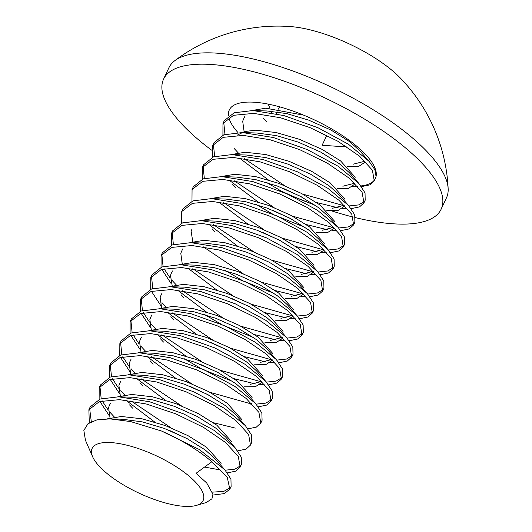 <?xml version="1.0" encoding="UTF-8"?>
<svg xmlns="http://www.w3.org/2000/svg" width="532" height="532" viewBox="0 0 532 532"><rect width="100%" height="100%" fill="white"/><g stroke="black" fill="none" stroke-linecap="round" stroke-linejoin="round"><path stroke-width="0.8" d="M107.398 418.844L121.389 416.489L142.024 418.797L165.372 425.593L187.989 435.648L206.522 447.206L221.106 463.385M85.439 440.237L83.843 430.401L87.946 423.778L96.891 419.874L109.998 418.877L122.719 419.269L142.383 421.903L164.082 428.346L186.699 438.401L205.232 449.959L215.207 458.923L224.77 469.709M117.811 396.786L131.703 394.465L152.338 396.772L175.686 403.575L198.303 413.623L216.837 425.188L231.42 441.367M110.024 417.926L108.601 407.559L109.213 405.856M118.629 396.806L133.04 397.251L152.704 399.878L174.396 406.328L197.013 416.376L215.546 427.941L225.521 436.905L235.084 447.691L214.303 430.468L183.786 413.963L149.638 401.773L118.636 396.806L100.056 399.053L90.201 406.92M132.594 408.137L129.522 404.872M128.126 374.761L142.017 372.447L162.652 374.754L186.007 381.557L208.617 391.605L227.151 403.163L241.781 419.489M120.338 395.908L118.915 385.54L119.527 383.838M128.944 374.787L143.354 375.233L163.018 377.86L184.717 384.31L207.327 394.358L225.861 405.916L235.836 414.887L245.398 425.673L224.597 408.43L194.06 391.924L159.926 379.748L128.95 374.787L110.337 377.042L100.495 384.949L99.211 387.695M142.909 386.112L139.836 382.847M138.44 352.743L152.332 350.428L172.967 352.736L196.321 359.532L218.938 369.587L237.465 381.145L252.102 397.471M130.659 373.883L129.236 363.522L129.841 361.813M139.264 352.763L153.668 353.208L173.332 355.842L195.031 362.285L217.648 372.34L236.181 383.898L246.156 392.862L255.712 403.648L234.911 386.412L204.374 369.9L170.233 357.723L139.264 352.763L120.618 355.037L110.789 362.97M153.223 364.094L150.15 360.829M148.761 330.718L162.652 328.404L183.281 330.711L206.635 337.514L229.252 347.562L247.786 359.127L262.416 375.446M261.498 381.484L250.007 384.41M232.87 381.497L202.107 369.188L184.019 358.608M140.973 351.865L139.55 341.497L140.162 339.795M149.578 330.744L163.982 331.19L183.646 333.817L205.345 340.267L227.962 350.315L246.496 361.88L256.471 370.844L266.027 381.63L245.225 364.387L214.689 347.881L180.548 335.705L149.578 330.744L130.939 333.012L121.11 340.946M261.837 381.318L261.066 382.954L255.493 386.638L244.241 386.824M163.537 342.076L160.471 338.811M159.075 308.7L172.967 306.385L193.595 308.693L216.95 315.496L239.566 325.544L258.1 337.102L272.73 353.428M271.812 359.466L260.321 362.392M151.287 329.847L149.864 319.479L150.476 317.777M160.657 308.746L174.297 309.172L193.961 311.799L215.66 318.249L238.276 328.297L256.81 339.855L266.785 348.826L276.347 359.605L255.54 342.369L225.003 325.857L190.868 313.687L159.893 308.72L141.253 310.987L131.424 318.914M272.151 359.299L271.38 360.935L265.807 364.62L254.555 364.806M173.851 320.051L170.785 316.786M169.395 286.675L183.281 284.367L203.909 286.668L227.264 293.471L249.88 303.526L268.414 315.084L283.044 331.403M282.126 337.441L270.642 340.374M253.505 337.454L222.742 325.152L204.647 314.565M161.602 307.822L160.179 297.461L160.79 295.752M171.204 286.735L184.611 287.147L204.275 289.78L225.974 296.224L248.59 306.279L267.124 317.837L277.099 326.801L286.662 337.587L265.84 320.337L235.297 303.825L201.156 291.656L170.193 286.695L151.573 288.969L141.745 296.883M282.465 337.281L281.701 338.917L276.121 342.595L264.87 342.781M184.165 298.033L181.099 294.768M179.716 264.657L193.595 262.343L214.23 264.65L237.578 271.453L260.195 281.501L278.728 293.065L293.358 309.385M292.44 315.423L280.956 318.349M172.361 286.768L170.493 275.436L171.105 273.734M181.605 264.717L194.925 265.129L214.596 267.756L236.288 274.206L258.904 284.254L277.438 295.819L287.413 304.783L296.976 315.569M292.021 316.879L286.435 320.577L275.184 320.763M190.024 242.639L203.909 240.324L224.544 242.632L247.892 249.435L270.509 259.483L289.042 271.041L303.672 287.366M302.755 293.405L291.27 296.331M274.133 293.411L243.37 281.109L225.282 270.522M182.23 263.786L180.807 253.418L181.419 251.709M191.66 242.685L205.246 243.111L224.91 245.737L246.609 252.181L269.219 262.236L287.752 273.794L297.727 282.758L307.29 293.544M303.094 293.238L302.329 294.874L296.75 298.558L285.498 298.745M200.331 220.62L214.223 218.3L234.858 220.607L258.213 227.41L280.823 237.465L299.356 249.023L313.986 265.348M313.069 271.38L301.584 274.312M192.99 242.732L191.128 231.4L191.733 229.691M201.149 220.64L215.56 221.086L235.224 223.713L256.923 230.163L279.539 240.218L298.073 251.776L308.048 260.74L317.604 271.526M313.408 271.22L312.643 272.85L307.064 276.534L295.812 276.72M215.114 231.972L212.042 228.707M210.639 198.602L224.537 196.281L245.172 198.589L268.527 205.392L291.144 215.44L309.677 227.004L324.307 243.323M323.383 249.362L311.898 252.288M211.47 198.622L225.874 199.068L245.538 201.695L267.237 208.145L289.854 218.193L308.387 229.758L318.362 238.722L327.918 249.508M322.964 250.818L317.385 254.515L306.133 254.702M220.96 176.577L234.858 174.263L255.486 176.571L278.841 183.367L301.458 193.422L319.991 204.98L334.621 221.305M333.704 227.344L322.212 230.27M305.075 227.35L274.312 215.048L256.225 204.461M221.784 176.597L236.188 177.05L255.852 179.676L277.551 186.12L300.168 196.175L318.701 207.733L328.676 216.697L338.239 227.483L317.451 210.266L286.934 193.754L252.78 181.565L221.784 176.604L203.184 178.852L193.342 186.739M333.278 228.8L327.699 232.497L316.447 232.684M235.743 187.929L232.677 184.664M231.274 154.559L245.172 152.238L265.8 154.546L289.155 161.349L311.772 171.404L330.305 182.961L344.936 199.287M344.018 205.319L332.533 208.251M315.39 205.332L284.627 193.03L266.539 182.443M232.098 154.579L246.502 155.025L266.166 157.652L287.865 164.102L310.482 174.15L329.015 185.715L338.99 194.679L348.553 205.465L327.772 188.248L297.248 171.736L263.101 159.547L232.098 154.579L213.512 156.827L203.663 164.707L202.36 167.487L212.986 159.321L233.189 157.439L260.022 161.834L289.461 171.703L317.165 185.249L339.004 200.291L351.785 214.263L353.62 224.896L349.205 228.913L340.839 230.669M343.592 206.782L338.013 210.473L326.761 210.659M237.013 135.281L244.587 131.53L255.486 130.22L276.121 132.528L299.469 139.331L322.086 149.379L340.62 160.943L355.25 177.262M354.332 183.301L342.847 186.227M242.412 132.561L256.816 133.007L276.48 135.633L298.179 142.084L320.796 152.132L339.33 163.696L349.305 172.661L358.867 183.447L338.086 166.223L307.569 149.718L273.415 137.529L242.419 132.561L223.832 134.809L213.984 142.676M354.671 183.134L353.906 184.77L348.327 188.454L337.075 188.641M251.909 110.516L265.8 108.202L303.612 115.145M364.646 161.276L353.162 164.208M244.122 131.657L242.698 121.296L243.31 119.587M252.727 110.536L267.13 110.982L286.801 113.615L308.493 120.059L331.11 130.114L349.644 141.672L359.619 150.636L369.181 161.422M364.227 162.739L358.641 166.43L347.389 166.616M222.915 135.148L222.968 123.484L233.528 115.311L253.678 113.389L280.477 117.752L309.937 127.594L337.687 141.146L359.585 156.202L372.4 170.2L374.255 180.847L369.84 184.87L361.467 186.632M352.55 186.526L357.231 186.672L352.723 186.373M352.889 186.213A80.665 27.066 -154.9 0 0 357.577 186.193M360.942 185.941A80.665 27.066 -154.9 0 0 374.674 179.67M374.242 180.873L375.412 178.373A80.665 27.066 -154.9 0 0 376.058 176.491L374.894 169.741L369.235 161.489L348.507 144.272L318.023 127.76L283.882 115.55L252.86 110.543L234.173 112.777L224.291 120.671M223.719 122.121L224.963 134.43M234.173 148.495L238.117 152.744M212.601 157.173L212.647 145.522L223.187 137.336L243.31 135.407L270.09 139.756L299.536 149.578L327.286 163.118L349.205 178.173L362.059 192.172L363.954 202.838L359.546 206.882L351.153 208.65M342.236 208.544L346.917 208.69L342.409 208.391M338.425 207.899L316.593 202.519M301.445 196.853L283.13 188.295M268.161 179.789L239.573 158.184M244.361 158.629L284.414 185.535M302.741 194.1L343.699 205.638M348.985 205.957L358.694 204.913L364.413 201.448M365.185 200.218L365.045 192.877L358.867 183.447M213.405 144.139L214.642 156.455M202.286 179.191L202.36 167.48M336.763 230.715L332.094 230.409M328.104 229.917L306.272 224.537M291.124 218.871L272.81 210.313M257.84 201.808L229.192 180.142M234.047 180.647L274.1 207.56M292.434 216.132L333.384 227.663M338.671 227.982L348.38 226.931L354.099 223.473M354.871 222.23L354.724 214.888L348.553 205.465M203.091 166.164L204.328 178.473M191.972 201.216L192.065 189.465L202.739 181.319L223.014 179.464L249.914 183.912L279.406 193.828L307.11 207.42L328.889 222.482L341.557 236.434L343.26 247.014L338.824 250.964L330.525 252.693M321.607 252.587L326.289 252.733L321.78 252.434M317.79 251.942L295.958 246.555M280.816 240.896L262.489 232.331M247.526 223.826L218.918 202.2M223.726 202.672L263.779 229.578M282.133 238.156L323.064 249.681M328.357 250L338.066 248.956L343.785 245.491M344.563 244.235L344.41 236.9L338.239 227.483M181.651 223.234L181.745 211.497L192.411 203.344L212.68 201.488L239.573 205.924L269.059 215.839L296.77 229.425L318.562 244.487L331.237 258.439L332.946 269.026L328.517 272.983L320.211 274.712M311.293 274.605L315.968 274.751L311.466 274.452M307.476 273.96L285.644 268.58M237.212 245.851L208.517 224.138M213.412 224.69L253.465 251.596M271.819 260.175L312.75 271.706M318.043 272.025L327.752 270.974L333.471 267.51M334.256 266.233L334.103 258.944L327.998 249.588L307.257 232.364L276.753 215.839L242.579 203.616L211.556 198.622L192.89 200.87L183.021 208.77L181.731 211.53M171.337 245.252L171.424 233.521L182.084 225.368L202.34 223.507L229.219 227.935L258.705 237.837L286.416 251.423L308.214 266.485L320.909 280.444L322.638 291.037L318.203 295.001L309.897 296.736M300.979 296.63L305.654 296.776L301.145 296.477M297.162 295.978L275.33 290.598M203.098 246.715L243.144 273.614M261.485 282.186L302.435 293.724M307.729 294.043L317.438 292.999L323.157 289.534M323.948 288.238L323.782 280.943L317.664 271.586L296.903 254.356L266.379 237.831L232.211 225.628L201.209 220.64L182.556 222.895L172.701 230.802L171.417 233.548M172.142 232.225L173.385 244.534M170.991 283.37L161.781 269.305M161.023 267.277L161.103 255.553L171.743 247.4L191.979 245.525L218.845 249.94L248.324 259.835L276.042 273.415L297.86 288.47L310.575 302.435L312.331 313.042L307.902 317.019L299.583 318.754M295.36 318.801L290.831 318.495M286.841 318.003L265.016 312.617M249.9 306.971L231.546 298.392M216.584 289.887L187.976 268.261M192.784 268.733L232.85 295.646M251.157 304.198L292.121 315.742M297.408 316.061L307.117 315.017L312.836 311.553M312.351 312.996L313.641 310.242L313.454 302.947L307.33 293.591L286.555 276.354L256.025 259.835L221.864 247.639L190.875 242.659L172.228 244.92L162.386 252.826M161.828 254.243L163.071 266.552M164.042 268.687L170.147 278.05M172.282 280.617L176.238 284.873M160.677 305.388L151.467 291.33M150.709 289.295L150.782 277.591L161.402 269.425L181.618 267.543L208.464 271.945L237.944 281.827L265.668 295.4L287.506 310.455L300.241 324.427L302.023 335.04L297.594 339.03L289.262 340.773M285.079 340.819L280.51 340.52M276.527 340.021L254.702 334.641M206.263 311.912L177.475 290.106M182.469 290.751L222.576 317.684M240.843 326.222L281.807 337.76M287.094 338.079L296.79 337.042L302.522 333.571M302.036 335.014L303.326 332.261L303.134 324.946L296.996 315.596L276.201 298.352L245.671 281.834L211.517 269.651L180.541 264.677L161.901 266.944L152.066 274.851M151.514 276.261L152.757 288.577M161.967 302.635L165.924 306.898M150.363 327.406L141.153 313.348M140.395 311.313L140.461 299.616L151.068 291.45L171.271 289.561L198.11 293.957L227.576 303.825L255.313 317.398L277.159 332.447L289.913 346.425L291.716 357.052L287.28 361.048L278.948 362.791M274.785 362.837L270.203 362.538M266.213 362.046L244.388 356.659M229.245 351L210.911 342.428M195.949 333.93L167.134 312.104M172.155 312.776L212.275 339.709M230.522 348.241L271.493 359.778M276.78 360.104L286.475 359.06L292.208 355.595M293.026 354.259L292.813 346.944L286.655 337.581M141.199 298.279L142.436 310.595M143.414 312.73L149.512 322.086M151.653 324.653L155.577 328.889M140.049 349.431L130.832 335.366M130.081 333.338L130.147 321.641L140.747 313.474L160.937 311.572L187.769 315.968L217.236 325.83L244.966 339.403L266.825 354.452L279.593 368.43L281.408 379.057L276.973 383.073L268.633 384.816M264.49 384.855L259.889 384.556M255.905 384.064L234.067 378.678M218.918 373.012L200.631 364.467M185.635 355.948L156.814 334.123M161.834 334.794L201.941 361.72M220.208 370.259L261.179 381.803M266.466 382.122L276.168 381.078L281.894 377.614M282.718 376.264L282.492 368.962L276.347 359.605M130.885 320.304L132.122 332.613M133.093 334.748L139.198 344.111M141.339 346.678L145.289 350.94M129.735 371.449L120.518 357.391M119.767 355.356L119.833 343.665L130.413 335.499L150.596 333.591L177.415 337.98L206.882 347.835L234.619 361.401L256.484 376.45L269.265 390.435L271.101 401.062L266.665 405.085L258.319 406.834M208.604 395.037L190.35 386.498M175.321 377.973L146.553 356.194M151.52 356.812L191.606 383.732M209.894 392.284L250.865 403.821M256.145 404.14L265.854 403.103L271.579 399.632M272.404 398.275L272.178 390.973L266.033 381.63M120.571 342.322L121.808 354.638M122.779 356.773L128.884 366.129M131.025 368.696L134.975 372.959M119.421 393.467L110.204 379.409M109.446 377.374L109.512 365.697L120.079 357.531L140.242 355.609L167.055 359.991L196.508 369.833L224.251 383.392L246.136 398.435L258.938 412.433L260.793 423.066L256.364 427.103L248.005 428.852M235.284 428.1L213.438 422.721M165.006 399.991L136.411 378.378M141.206 378.831L181.272 405.75M262.09 420.287L261.857 412.985L255.712 403.648M110.25 364.34L111.494 376.656M112.465 378.791L118.57 388.147M120.704 390.714L124.608 394.924M109.1 415.492L99.89 401.427M99.132 399.399L99.191 387.728L109.745 379.555L129.888 377.634L156.687 381.996L186.133 391.831L213.891 405.384L235.782 420.433L248.61 434.431L250.479 445.078L246.063 449.114L237.691 450.877M187.976 439.073L169.701 430.534M154.692 422.016L125.871 400.19M130.892 400.855L170.952 427.761M251.769 442.331L251.55 435.016L245.398 425.673M99.936 386.365L101.18 398.674M102.151 400.809L108.255 410.172M110.39 412.739L114.347 417.002M89.316 422.8L88.871 409.76L99.418 401.58L119.547 399.652L146.34 404.007L175.779 413.836L203.537 427.382L225.442 442.431L238.283 456.429L240.171 467.089L235.756 471.133L227.37 472.895M204.561 467.069L219.916 469.882M225.202 470.202L234.911 469.164L240.63 465.7M241.395 464.469L241.269 457.128L235.084 447.691M89.622 408.383L91.305 421.716M211.537 150.104A153.263 51.424 25.1 0 1 163.57 79.142L168.89 67.79A153.263 51.424 25.1 0 1 174.802 60.681A153.263 51.424 25.1 0 1 329.488 86.231A153.263 51.424 25.1 0 1 448.157 188.72A153.263 51.424 25.1 0 1 446.474 197.818L441.154 209.176A153.263 51.424 25.1 0 1 393.161 223.799A153.263 51.424 25.1 0 1 355.456 217.635M353.215 217.083A153.263 51.424 25.1 0 1 332.008 211.018M315.29 205.259A153.263 51.424 25.1 0 1 278.535 189.771M163.57 79.142A153.263 51.424 25.1 0 1 324.181 97.589A153.263 51.424 25.1 0 1 441.154 209.176M174.782 60.695A170.579 170.579 0 0 1 290.805 26.6A80.665 27.066 25.1 0 1 400.091 77.798A170.579 170.579 0 0 1 448.157 188.707M109.998 418.877L130.626 421.57L161.489 431.006A80.665 27.066 25.1 0 1 211.803 461.763L196.069 473.3L206.742 483.036L212.926 494.261L211.935 498.83L206.236 502.534L196.408 505.4A61.306 20.568 -154.9 0 0 190.523 477.364A61.306 20.568 -154.9 0 0 122.919 444.287A61.306 20.568 -154.9 0 0 92.654 456.802A61.306 20.568 -154.9 0 0 138.912 493.091A61.306 20.568 -154.9 0 0 196.408 505.4M212.468 492.133L223.779 491.402L230.316 487.718M231.107 486.441L230.948 479.146L224.837 469.783L199.227 449.454L161.489 431.006M211.803 461.763L227.277 477.35L229.831 489.161L224.318 493.603L213.611 494.979M376.058 176.491A80.665 27.066 -154.9 0 0 311.167 118.417A80.665 27.066 -154.9 0 0 229.319 109.938A80.665 27.066 -154.9 0 0 228.514 115.683M228.82 117.392A80.665 27.066 -154.9 0 0 237.964 132.541M271.586 112.744L270.994 111.195M269.877 108.289L268.288 104.132M347.13 146.965L322.126 145.276L326.808 135.288M276.294 113.708L277.159 111.866M278.449 109.113L279.526 106.812M266.692 121.868L263.619 118.603M109.233 405.816L110.523 403.063M119.547 383.791L120.837 381.038M250.752 404.978L251.516 403.336M129.861 361.773L131.151 359.02M140.182 339.755L141.465 337.002M150.496 317.73L151.786 314.977M160.81 295.712L162.1 292.959M292.015 316.892L292.78 315.257M171.124 273.694L172.415 270.941M181.439 251.669L182.729 248.916M322.957 250.831L323.722 249.195M333.271 228.813L334.036 227.177M343.586 206.788L344.357 205.159M364.221 162.752L364.985 161.116M243.33 119.547L244.62 116.794M224.278 120.691L222.988 123.444M213.964 142.716L212.674 145.469M365.218 200.138L363.928 202.892M354.904 222.163L353.614 224.916M193.335 186.752L192.045 189.505M344.59 244.181L343.3 246.934M334.276 266.2L332.985 268.953M323.955 288.224L322.671 290.977M162.386 252.813L161.096 255.566M152.072 274.838L150.782 277.591M141.758 296.856L140.468 299.609M293.012 354.285L291.722 357.038M131.444 318.881L130.154 321.627M282.698 376.304L281.408 379.057M121.13 340.899L119.84 343.652M272.384 398.322L271.094 401.075M110.816 362.917L109.525 365.67M262.07 420.347L260.78 423.1M251.749 442.365L250.466 445.118M90.181 406.96L88.891 409.713M241.435 464.389L240.145 467.136M92.654 456.802L85.433 440.23M231.121 486.408L229.831 489.161M206.742 483.036L204.893 480.948M259.716 384.709L264.397 384.855M270.03 362.691L274.712 362.837M280.344 340.666L285.026 340.812M290.665 318.648L295.34 318.794M331.921 230.569L336.603 230.715"/></g></svg>
